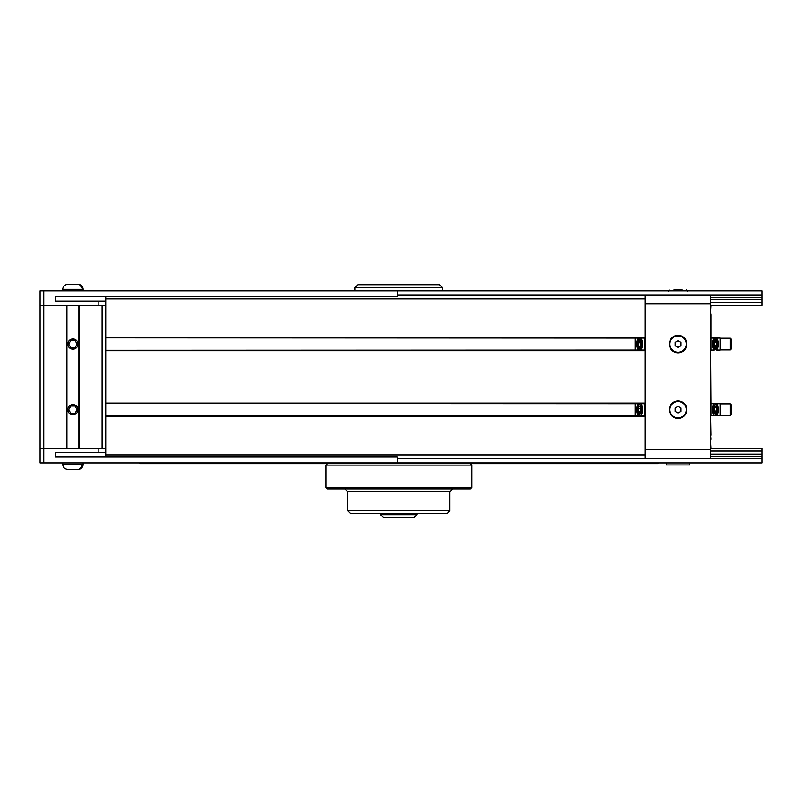 <?xml version="1.0" encoding="UTF-8"?>
<svg xmlns="http://www.w3.org/2000/svg" width="802" height="802" viewBox="0 0 802 802"><rect width="100%" height="100%" fill="white"/><g stroke="black" fill="none" stroke-linecap="round" stroke-linejoin="round"><path stroke-width="1.2" d="M640.768 415.657A6.566 2.777 -90 0 0 640.918 415.476A6.566 2.777 -90 0 0 642.402 409.672A6.566 2.777 -90 0 0 640.918 403.867A6.566 2.777 -90 0 0 640.768 403.697L638.482 403.697A6.566 2.777 -90 0 0 636.858 409.672A6.566 2.777 -90 0 0 638.482 415.657L645.61 415.657L645.61 435.195M710.502 435.195L710.863 438.844A3.649 3.649 0 0 1 710.502 440.428M710.873 415.657L710.873 403.697L720.046 403.697L720.046 415.657L716.607 415.657A6.566 2.777 90 0 0 718.231 409.672A6.566 2.777 90 0 0 716.607 403.697L714.321 403.697A6.566 2.777 90 0 0 714.171 403.867A6.566 2.777 90 0 0 712.687 409.672A6.566 2.777 90 0 0 714.171 415.476A6.566 2.777 90 0 0 714.321 415.657L710.502 415.657L710.863 435.195M710.873 350.033L710.873 338.083L720.046 338.083L720.046 350.033L716.607 350.033A6.566 2.777 90 0 0 718.231 344.058A6.566 2.777 90 0 0 716.607 338.083L714.321 338.083A6.566 2.777 90 0 0 714.171 338.254A6.566 2.777 90 0 0 712.687 344.058A6.566 2.777 90 0 0 714.171 349.862A6.566 2.777 90 0 0 714.321 350.033L710.502 350.033L710.873 403.697M710.502 313.301A3.649 3.649 0 0 1 710.863 314.895L710.873 338.083M645.61 318.544L645.61 338.073L638.482 338.083A6.566 2.777 -90 0 0 636.858 344.058A6.566 2.777 -90 0 0 638.482 350.033L640.768 350.033A6.566 2.777 -90 0 0 640.918 349.862A6.566 2.777 -90 0 0 642.402 344.058A6.566 2.777 -90 0 0 640.918 338.254A6.566 2.777 -90 0 0 640.768 338.083M105.714 403.476L645.61 403.697L645.61 350.043L105.714 350.253L105.714 457.07M645.61 440.428A3.649 3.649 0 0 1 645.249 438.844M645.249 314.895A3.649 3.649 0 0 1 645.61 313.301M397.351 290.835L397.351 295.206L761.9 295.206L761.9 290.835L40.1 290.835L40.1 448.318L66.496 448.318L66.496 305.412L40.1 305.412L98.145 305.412L98.145 301.041L55.629 301.041L55.629 296.67L397.351 296.67L397.351 290.835M710.502 305.412L761.9 305.412L761.9 295.206M761.9 458.523L397.351 458.523L397.351 462.904L761.9 462.904L761.9 448.318L710.502 448.318M713.91 404.238A5.835 2.466 -90 0 1 714.803 403.847A5.835 2.466 -90 0 1 716.527 405.511A4.712 1.995 -90 0 1 717.429 411.526A4.712 1.995 -90 0 1 716.517 413.842A5.835 2.466 -90 0 1 714.803 415.506A5.835 2.466 -90 0 1 713.91 415.115M714.692 415.506A5.835 2.466 90 0 0 715.725 414.834L716.517 413.842A4.712 1.995 -90 0 1 713.6 409.672A4.712 1.995 -90 0 1 716.517 405.501L715.725 404.519A5.835 2.466 90 0 0 714.692 403.847M715.424 406.333L716.727 407.657L716.898 410.995L715.765 413.02L714.452 411.697L714.281 408.358L715.424 406.333M714.422 410.995L716.898 410.995M714.682 407.657L716.727 407.657M720.046 403.847L730.401 403.847L730.401 415.506L720.046 415.506M730.401 415.506L731.514 414.393L731.514 404.96L730.401 403.847M641.179 415.115A5.835 2.466 90 0 1 640.287 415.506A5.835 2.466 90 0 1 638.562 413.842A4.712 1.995 90 0 1 637.66 407.827A4.712 1.995 90 0 1 638.562 405.501A5.835 2.466 90 0 1 640.287 403.847A5.835 2.466 90 0 1 641.179 404.238M638.482 403.697L635.034 403.697L635.034 415.657L638.482 415.657M645.61 403.697L640.768 403.697M645.61 415.657L105.714 415.877M644.217 403.697L644.217 415.657M640.397 403.847A5.835 2.466 -90 0 0 639.364 404.519L638.562 405.501A4.712 1.995 90 0 1 641.49 409.672A4.712 1.995 90 0 1 638.562 413.842L639.364 414.834A5.835 2.466 -90 0 0 640.397 415.506M639.665 413.02L638.362 411.697L638.192 408.358L639.324 406.333L640.638 407.657L640.808 410.995L639.665 413.02M640.668 408.358L638.192 408.358M640.407 411.697L638.362 411.697M641.179 349.492A5.835 2.466 90 0 1 640.287 349.893A5.835 2.466 90 0 1 638.562 348.228A4.712 1.995 90 0 1 637.66 342.213A4.712 1.995 90 0 1 638.562 339.888A5.835 2.466 90 0 1 640.287 338.223A5.835 2.466 90 0 1 641.179 338.624M638.482 338.083L635.034 338.083L635.034 350.033L638.482 350.033M640.768 350.033L645.61 350.033M105.714 296.67L105.714 337.863L645.61 338.083M644.217 338.083L644.217 350.033M640.397 338.233A5.835 2.466 -90 0 0 639.364 338.895L638.562 339.888A4.712 1.995 90 0 1 641.49 344.058A4.712 1.995 90 0 1 638.562 348.228L639.364 349.221A5.835 2.466 -90 0 0 640.397 349.883M639.665 347.396L638.362 346.083L638.192 342.735L639.324 340.72L640.638 342.033L640.808 345.381L639.665 347.396M640.668 342.735L638.192 342.735M640.407 346.083L638.362 346.083M713.91 338.624A5.835 2.466 -90 0 1 714.803 338.223A5.835 2.466 -90 0 1 716.527 339.888A4.712 1.995 -90 0 1 717.429 345.903A4.712 1.995 -90 0 1 716.517 348.228A5.835 2.466 -90 0 1 714.803 349.893A5.835 2.466 -90 0 1 713.91 349.492M714.692 349.883A5.835 2.466 90 0 0 715.725 349.221L716.517 348.228A4.712 1.995 -90 0 1 713.6 344.058A4.712 1.995 -90 0 1 716.517 339.888L715.725 338.895A5.835 2.466 90 0 0 714.692 338.233M715.424 340.72L716.727 342.033L716.898 345.381L715.765 347.396L714.452 346.083L714.281 342.735L715.424 340.72M714.422 345.381L716.898 345.381M714.682 342.033L716.727 342.033M720.046 338.223L730.401 338.223L730.401 349.893L720.046 349.893M730.401 349.893L731.514 348.77L731.514 339.346L730.401 338.223M645.249 458.523L645.249 415.877M105.714 403.045L645.249 403.045L645.249 350.253M105.714 337.421L645.249 337.421L645.249 295.206M67.809 344.058A5.103 5.103 0 0 1 75.458 339.637A5.103 5.103 0 0 1 75.458 348.479A5.103 5.103 0 0 1 67.809 344.058M67.959 342.815L68.581 341.361M69.985 339.878L75.829 339.878M77.243 341.361L77.854 342.815M77.854 345.301L77.243 346.755M75.829 348.238L69.985 348.238M68.581 346.755L67.959 345.301M67.809 409.672A5.103 5.103 0 0 1 75.458 405.261A5.103 5.103 0 0 1 75.458 414.093A5.103 5.103 0 0 1 67.809 409.672M67.959 408.429L68.581 406.975M69.985 405.491L75.829 405.491M77.243 406.975L77.854 408.429M77.854 410.925L77.243 412.378M75.829 413.862L69.985 413.862M68.581 412.378L67.959 410.925M105.714 305.412L79.328 305.412L79.328 448.318L105.714 448.318M66.927 305.412L66.927 448.318M78.887 305.412L78.887 448.318L78.887 305.412M105.714 337.863L105.714 350.253M40.1 301.041L40.1 298.855M397.351 462.904L397.351 457.07L55.629 457.07L55.629 452.689L98.145 452.689L98.145 448.318L40.1 448.318L40.1 462.904L397.351 462.904M105.714 452.689L98.145 452.689M105.714 301.041L98.145 301.041M70.807 406.033L75.017 406.033L77.122 409.672L75.017 413.321L70.807 413.321L68.701 409.672L70.807 406.033M68.701 284.419L75.017 284.419M77.122 284.419L78.235 284.419L77.122 284.419M77.513 469.32L78.235 469.32A4.882 4.882 0 0 0 83.117 464.428L62.706 464.428C62.987 467.396 64.621 469.03 67.589 469.32L78.746 469.29M77.122 469.32L70.807 469.32M75.017 347.707L70.807 347.707L68.701 344.058L70.807 340.409L75.017 340.409L77.122 344.058L75.017 347.707M83.117 290.835L83.117 289.301A4.882 4.882 0 0 0 78.235 284.419L67.589 284.419C64.621 284.71 62.987 286.334 62.706 289.301L83.117 289.301L79.438 284.57M710.502 442.483L710.863 448.318M710.863 305.412L710.502 311.246M682.261 289.963L673.85 289.963M686.753 290.023A1.163 1.163 0 0 0 686.362 289.963L687.535 291.126M139.257 462.904L139.989 463.626L657.64 463.626L658.372 462.904M355.065 287.627L442.554 287.627L439.646 284.71L357.983 284.71L355.065 287.627L355.065 290.835M335.276 465.09L325.903 465.09L325.903 487.395L471.726 487.395L471.726 465.09L335.276 465.09M471.726 487.395L470.263 488.859L327.366 488.859L325.903 487.395M347.777 491.776L449.852 491.776L449.852 510.724L347.777 510.724L347.777 491.776L344.86 488.859M449.852 510.724L446.935 513.641L350.695 513.641L347.777 510.724M380.589 514.663L383.506 517.581L414.123 517.581L417.04 514.663L380.589 514.663L380.589 513.641M645.61 458.523L645.61 449.772L710.502 449.772L710.502 458.523M710.502 295.206L710.502 303.958L645.61 303.958L645.61 295.206M645.61 303.958L645.61 449.772M710.502 449.772L710.502 303.958M675.134 342.374L678.051 340.69L680.968 342.374L680.968 345.742L678.051 347.426L675.134 345.742L675.134 342.374M678.051 352.81A8.752 8.752 0 0 1 669.309 344.058A8.752 8.752 0 0 1 678.051 335.306A8.752 8.752 0 0 1 686.803 344.058A8.752 8.752 0 0 1 678.051 352.81M675.134 407.987L678.051 406.313L680.968 407.987L680.968 411.356L678.051 413.04L675.134 411.356L675.134 407.987M678.051 418.423A8.752 8.752 0 0 1 669.309 409.672A8.752 8.752 0 0 1 678.051 400.93A8.752 8.752 0 0 1 686.803 409.672A8.752 8.752 0 0 1 678.051 418.423M666.392 462.904L666.392 464.939L689.72 464.939L689.72 462.904M710.502 299.637L761.9 299.637M761.9 454.102L710.502 454.102M645.249 454.884L105.714 454.884M645.249 416.308L105.714 416.308M645.249 350.695L105.714 350.695M645.249 298.855L105.714 298.855M43.749 290.835L43.749 462.904M102.075 305.412L102.075 448.318M686.221 344.058A8.17 8.17 0 0 1 673.971 351.126A8.17 8.17 0 0 1 673.971 336.99A8.17 8.17 0 0 1 686.221 344.058M686.221 409.672A8.17 8.17 0 0 1 673.971 416.749A8.17 8.17 0 0 1 673.971 402.604A8.17 8.17 0 0 1 686.221 409.672M710.502 302.695L761.9 302.695M710.502 297.392L761.9 297.392M761.9 451.035L710.502 451.035M761.9 456.338L710.502 456.338M78.756 284.449L78.235 284.419M83.117 462.904L83.117 464.428L79.428 469.17M62.706 462.904L62.706 464.428C62.987 467.396 64.621 469.03 67.589 469.32M62.706 290.835L62.706 289.301C62.987 286.334 64.621 284.71 67.589 284.419M668.577 291.126L669.74 289.963L668.577 291.126M442.554 287.627L442.554 290.835M327.366 463.626L325.903 465.09M470.263 463.626L471.726 465.09M449.852 491.776L452.769 488.859M417.04 514.663L417.04 513.641"/></g></svg>
